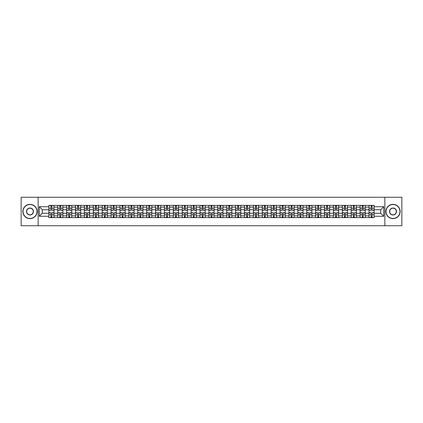 <?xml version="1.0" encoding="UTF-8"?>
<svg xmlns="http://www.w3.org/2000/svg" width="423" height="423" viewBox="0 0 423 423"><rect width="100%" height="100%" fill="white"/><g stroke="black" fill="none" stroke-linecap="round" stroke-linejoin="round"><path stroke-width="0.63" d="M384.861 225.75L401.85 225.75L401.85 197.25L21.15 197.25L21.15 225.75L384.861 225.75L384.861 197.25M57.75 217.628L57.75 207.111L53.985 207.111L53.985 217.628M53.985 207.111L53.985 205.372M57.75 207.111L57.75 205.372M62.879 205.372L62.879 217.628M66.644 217.628L66.644 205.372M71.773 205.372L71.773 217.628M75.537 217.628L75.537 205.372M80.666 205.372L80.666 217.628M84.431 217.628L84.431 205.372M89.56 205.372L89.56 217.628M93.324 217.628L93.324 205.372M98.453 205.372L98.453 217.628M102.218 217.628L102.218 205.372M107.347 205.372L107.347 217.628M111.106 217.628L111.106 205.372M116.24 205.372L116.24 217.628M120 217.628L120 205.372M125.134 205.372L125.134 217.628M128.893 217.628L128.893 205.372M134.028 205.372L134.028 217.628M137.787 217.628L137.787 205.372M142.921 205.372L142.921 217.628M146.681 217.628L146.681 205.372M151.815 205.372L151.815 217.628M155.574 217.628L155.574 205.372M160.708 205.372L160.708 217.628M164.468 217.628L164.468 205.372M169.597 205.372L169.597 217.628M173.361 217.628L173.361 205.372M178.49 205.372L178.49 217.628M182.255 217.628L182.255 205.372M187.384 205.372L187.384 217.628M191.148 217.628L191.148 205.372M196.277 205.372L196.277 217.628M200.042 217.628L200.042 205.372M205.171 205.372L205.171 217.628M208.936 217.628L208.936 205.372M214.064 205.372L214.064 217.628M217.829 217.628L217.829 205.372M222.958 205.372L222.958 217.628M226.723 217.628L226.723 205.372M231.852 205.372L231.852 217.628M235.616 217.628L235.616 205.372M240.745 205.372L240.745 217.628M244.51 217.628L244.51 205.372M249.639 205.372L249.639 217.628M253.403 217.628L253.403 205.372M258.532 205.372L258.532 217.628M262.292 217.628L262.292 205.372M267.426 205.372L267.426 217.628M271.185 217.628L271.185 205.372M276.319 205.372L276.319 217.628M280.079 217.628L280.079 205.372M285.213 205.372L285.213 217.628M288.972 217.628L288.972 205.372M294.107 205.372L294.107 217.628M297.866 217.628L297.866 205.372M303 205.372L303 217.628M306.76 217.628L306.76 205.372M311.894 205.372L311.894 217.628M315.653 217.628L315.653 205.372M320.782 205.372L320.782 217.628M324.547 217.628L324.547 205.372M329.676 205.372L329.676 217.628M333.44 217.628L333.44 205.372M338.569 205.372L338.569 217.628M342.334 217.628L342.334 205.372M347.463 205.372L347.463 217.628M351.227 217.628L351.227 205.372M356.356 205.372L356.356 217.628M360.121 217.628L360.121 205.372M365.25 205.372L365.25 217.628M369.015 217.628L369.015 205.372M369.015 213.266L365.25 213.266M360.121 213.266L356.356 213.266M351.227 213.266L347.463 213.266M342.334 213.266L338.569 213.266M333.44 213.266L329.676 213.266M324.547 213.266L320.782 213.266M315.653 213.266L311.894 213.266M306.76 213.266L303 213.266M297.866 213.266L294.107 213.266M288.972 213.266L285.213 213.266M280.079 213.266L276.319 213.266M271.185 213.266L267.426 213.266M262.292 213.266L258.532 213.266M253.403 213.266L249.639 213.266M244.51 213.266L240.745 213.266M235.616 213.266L231.852 213.266M226.723 213.266L222.958 213.266M217.829 213.266L214.064 213.266M208.936 213.266L205.171 213.266M200.042 213.266L196.277 213.266M191.148 213.266L187.384 213.266M182.255 213.266L178.49 213.266M173.361 213.266L169.597 213.266M164.468 213.266L160.708 213.266M155.574 213.266L151.815 213.266M146.681 213.266L142.921 213.266M137.787 213.266L134.028 213.266M128.893 213.266L125.134 213.266M120 213.266L116.24 213.266M111.106 213.266L107.347 213.266M102.218 213.266L98.453 213.266M93.324 213.266L89.56 213.266M84.431 213.266L80.666 213.266M75.537 213.266L71.773 213.266M66.644 213.266L62.879 213.266M57.75 213.266L53.985 213.266M369.015 209.734L365.25 209.734M360.121 209.734L356.356 209.734M351.227 209.734L347.463 209.734M342.334 209.734L338.569 209.734M333.44 209.734L329.676 209.734M324.547 209.734L320.782 209.734M315.653 209.734L311.894 209.734M306.76 209.734L303 209.734M297.866 209.734L294.107 209.734M288.972 209.734L285.213 209.734M280.079 209.734L276.319 209.734M271.185 209.734L267.426 209.734M262.292 209.734L258.532 209.734M253.403 209.734L249.639 209.734M244.51 209.734L240.745 209.734M235.616 209.734L231.852 209.734M226.723 209.734L222.958 209.734M217.829 209.734L214.064 209.734M208.936 209.734L205.171 209.734M200.042 209.734L196.277 209.734M191.148 209.734L187.384 209.734M182.255 209.734L178.49 209.734M173.361 209.734L169.597 209.734M164.468 209.734L160.708 209.734M155.574 209.734L151.815 209.734M146.681 209.734L142.921 209.734M137.787 209.734L134.028 209.734M128.893 209.734L125.134 209.734M120 209.734L116.24 209.734M111.106 209.734L107.347 209.734M102.218 209.734L98.453 209.734M93.324 209.734L89.56 209.734M84.431 209.734L80.666 209.734M75.537 209.734L71.773 209.734M66.644 209.734L62.879 209.734M57.75 209.734L53.985 209.734M42.3 213.266L48.857 213.266L48.857 209.734L42.3 209.734L42.3 213.266L39.281 216.29L39.281 206.71L48.857 206.71L48.857 209.734M374.144 209.734L374.144 213.266L380.7 213.266L380.7 209.734L374.144 209.734L374.144 205.372L48.857 205.372L48.857 206.71M374.144 206.71L383.719 206.71L383.719 216.29L374.144 216.29L374.144 213.266M48.857 213.266L48.857 217.628L374.144 217.628L374.144 216.29M48.857 216.29L39.281 216.29M38.139 225.75L38.139 197.25M51.907 216.772L50.934 216.772M50.934 206.228L51.907 206.228M60.801 216.772L59.828 216.772M59.828 206.228L60.801 206.228M69.695 216.772L68.722 216.772M68.722 206.228L69.695 206.228M78.588 216.772L77.615 216.772M77.615 206.228L78.588 206.228M87.476 216.772L86.509 216.772M86.509 206.228L87.476 206.228M96.37 216.772L95.402 216.772M95.402 206.228L96.37 206.228M105.264 216.772L104.296 216.772M104.296 206.228L105.264 206.228M114.157 216.772L113.19 216.772M113.19 206.228L114.157 206.228M123.051 216.772L122.083 216.772M122.083 206.228L123.051 206.228M131.944 216.772L130.977 216.772M130.977 206.228L131.944 206.228M140.838 216.772L139.87 216.772M139.87 206.228L140.838 206.228M149.731 216.772L148.764 216.772M148.764 206.228L149.731 206.228M158.625 216.772L157.657 216.772M157.657 206.228L158.625 206.228M167.519 216.772L166.551 216.772M166.551 206.228L167.519 206.228M176.412 216.772L175.445 216.772M175.445 206.228L176.412 206.228M185.306 216.772L184.338 216.772M184.338 206.228L185.306 206.228M194.199 216.772L193.226 216.772M193.226 206.228L194.199 206.228M203.093 216.772L202.12 216.772M202.12 206.228L203.093 206.228M211.986 216.772L211.014 216.772M211.014 206.228L211.986 206.228M220.88 216.772L219.907 216.772M219.907 206.228L220.88 206.228M229.774 216.772L228.801 216.772M228.801 206.228L229.774 206.228M238.662 216.772L237.694 216.772M237.694 206.228L238.662 206.228M247.555 216.772L246.588 216.772M246.588 206.228L247.555 206.228M256.449 216.772L255.481 216.772M255.481 206.228L256.449 206.228M265.343 216.772L264.375 216.772M264.375 206.228L265.343 206.228M274.236 216.772L273.269 216.772M273.269 206.228L274.236 206.228M283.13 216.772L282.162 216.772M282.162 206.228L283.13 206.228M292.023 216.772L291.056 216.772M291.056 206.228L292.023 206.228M300.917 216.772L299.949 216.772M299.949 206.228L300.917 206.228M309.81 216.772L308.843 216.772M308.843 206.228L309.81 206.228M318.704 216.772L317.736 216.772M317.736 206.228L318.704 206.228M327.598 216.772L326.63 216.772M326.63 206.228L327.598 206.228M336.491 216.772L335.524 216.772M335.524 206.228L336.491 206.228M345.385 216.772L344.412 216.772M344.412 206.228L345.385 206.228M354.278 216.772L353.305 216.772M353.305 206.228L354.278 206.228M363.172 216.772L362.199 216.772M362.199 206.228L363.172 206.228M372.066 216.772L371.093 216.772M371.093 206.228L372.066 206.228M39.281 206.71L42.3 209.734M380.7 213.266L383.719 216.29M380.7 209.734L383.719 206.71M51.907 210.273L51.907 205.43L53.959 205.43L53.959 210.273L51.907 210.273M50.934 206.17L51.907 206.17M50.934 205.43L48.883 205.43L48.883 210.273L50.934 210.273L50.934 205.43L51.907 205.43M50.934 212.727L50.934 217.57L48.883 217.57L48.883 212.727L50.934 212.727M51.907 216.83L50.934 216.83M51.907 217.57L53.959 217.57L53.959 212.727L51.907 212.727L51.907 217.57L50.934 217.57M60.801 210.273L60.801 205.43L62.853 205.43L62.853 210.273L60.801 210.273M59.828 206.17L60.801 206.17M59.828 205.43L57.777 205.43L57.777 210.273L59.828 210.273L59.828 205.43L60.801 205.43M69.695 210.273L69.695 205.43L71.746 205.43L71.746 210.273L69.695 210.273M68.722 206.17L69.695 206.17M68.722 205.43L66.67 205.43L66.67 210.273L68.722 210.273L68.722 205.43L69.695 205.43M59.828 212.727L59.828 217.57L57.777 217.57L57.777 212.727L59.828 212.727M60.801 216.83L59.828 216.83M60.801 217.57L62.853 217.57L62.853 212.727L60.801 212.727L60.801 217.57L59.828 217.57M68.722 212.727L68.722 217.57L66.67 217.57L66.67 212.727L68.722 212.727M69.695 216.83L68.722 216.83M69.695 217.57L71.746 217.57L71.746 212.727L69.695 212.727L69.695 217.57L68.722 217.57M29.985 218.453A6.953 6.953 0 0 0 36.944 211.5A6.953 6.953 0 0 0 29.985 204.547A6.953 6.953 0 0 0 23.032 211.5A6.953 6.953 0 0 0 29.985 218.453M29.985 204.372A7.128 7.128 0 0 1 37.113 211.5A7.128 7.128 0 0 1 29.985 218.628A7.128 7.128 0 0 1 22.858 211.5A7.128 7.128 0 0 1 29.985 204.372M29.985 214.979A3.479 3.479 0 0 1 26.506 211.5A3.479 3.479 0 0 1 29.985 208.021A3.479 3.479 0 0 1 33.465 211.5A3.479 3.479 0 0 1 29.985 214.979M29.985 208.195A3.305 3.305 0 0 0 26.681 211.5A3.305 3.305 0 0 0 29.985 214.805A3.305 3.305 0 0 0 33.29 211.5A3.305 3.305 0 0 0 29.985 208.195M393.015 218.453A6.953 6.953 0 0 0 399.968 211.5A6.953 6.953 0 0 0 393.015 204.547A6.953 6.953 0 0 0 386.056 211.5A6.953 6.953 0 0 0 393.015 218.453M393.015 204.372A7.128 7.128 0 0 1 400.142 211.5A7.128 7.128 0 0 1 393.015 218.628A7.128 7.128 0 0 1 385.887 211.5A7.128 7.128 0 0 1 393.015 204.372M393.015 214.979A3.479 3.479 0 0 1 389.535 211.5A3.479 3.479 0 0 1 393.015 208.021A3.479 3.479 0 0 1 396.494 211.5A3.479 3.479 0 0 1 393.015 214.979M393.015 208.195A3.305 3.305 0 0 0 389.71 211.5A3.305 3.305 0 0 0 393.015 214.805A3.305 3.305 0 0 0 396.319 211.5A3.305 3.305 0 0 0 393.015 208.195M78.588 210.273L78.588 205.43L80.64 205.43L80.64 210.273L78.588 210.273M77.615 206.17L78.588 206.17M77.615 205.43L75.564 205.43L75.564 210.273L77.615 210.273L77.615 205.43L78.588 205.43M87.476 210.273L87.476 205.43L89.533 205.43L89.533 210.273L87.476 210.273M86.509 206.17L87.476 206.17M86.509 205.43L84.457 205.43L84.457 210.273L86.509 210.273L86.509 205.43L87.476 205.43M96.37 210.273L96.37 205.43L98.427 205.43L98.427 210.273L96.37 210.273M95.402 206.17L96.37 206.17M95.402 205.43L93.351 205.43L93.351 210.273L95.402 210.273L95.402 205.43L96.37 205.43M77.615 212.727L77.615 217.57L75.564 217.57L75.564 212.727L77.615 212.727M78.588 216.83L77.615 216.83M78.588 217.57L80.64 217.57L80.64 212.727L78.588 212.727L78.588 217.57L77.615 217.57M86.509 212.727L86.509 217.57L84.457 217.57L84.457 212.727L86.509 212.727M87.476 216.83L86.509 216.83M87.476 217.57L89.533 217.57L89.533 212.727L87.476 212.727L87.476 217.57L86.509 217.57M95.402 212.727L95.402 217.57L93.351 217.57L93.351 212.727L95.402 212.727M96.37 216.83L95.402 216.83M96.37 217.57L98.427 217.57L98.427 212.727L96.37 212.727L96.37 217.57L95.402 217.57M105.264 210.273L105.264 205.43L107.315 205.43L107.315 210.273L105.264 210.273M104.296 206.17L105.264 206.17M104.296 205.43L102.244 205.43L102.244 210.273L104.296 210.273L104.296 205.43L105.264 205.43M104.296 212.727L104.296 217.57L102.244 217.57L102.244 212.727L104.296 212.727M105.264 216.83L104.296 216.83M105.264 217.57L107.315 217.57L107.315 212.727L105.264 212.727L105.264 217.57L104.296 217.57M114.157 210.273L114.157 205.43L116.209 205.43L116.209 210.273L114.157 210.273M113.19 206.17L114.157 206.17M113.19 205.43L111.138 205.43L111.138 210.273L113.19 210.273L113.19 205.43L114.157 205.43M113.19 212.727L113.19 217.57L111.138 217.57L111.138 212.727L113.19 212.727M114.157 216.83L113.19 216.83M114.157 217.57L116.209 217.57L116.209 212.727L114.157 212.727L114.157 217.57L113.19 217.57M123.051 210.273L123.051 205.43L125.102 205.43L125.102 210.273L123.051 210.273M122.083 206.17L123.051 206.17M122.083 205.43L120.032 205.43L120.032 210.273L122.083 210.273L122.083 205.43L123.051 205.43M122.083 212.727L122.083 217.57L120.032 217.57L120.032 212.727L122.083 212.727M123.051 216.83L122.083 216.83M123.051 217.57L125.102 217.57L125.102 212.727L123.051 212.727L123.051 217.57L122.083 217.57M131.944 210.273L131.944 205.43L133.996 205.43L133.996 210.273L131.944 210.273M130.977 206.17L131.944 206.17M130.977 205.43L128.925 205.43L128.925 210.273L130.977 210.273L130.977 205.43L131.944 205.43M130.977 212.727L130.977 217.57L128.925 217.57L128.925 212.727L130.977 212.727M131.944 216.83L130.977 216.83M131.944 217.57L133.996 217.57L133.996 212.727L131.944 212.727L131.944 217.57L130.977 217.57M140.838 210.273L140.838 205.43L142.889 205.43L142.889 210.273L140.838 210.273M139.87 206.17L140.838 206.17M139.87 205.43L137.819 205.43L137.819 210.273L139.87 210.273L139.87 205.43L140.838 205.43M149.731 210.273L149.731 205.43L151.783 205.43L151.783 210.273L149.731 210.273M148.764 206.17L149.731 206.17M148.764 205.43L146.712 205.43L146.712 210.273L148.764 210.273L148.764 205.43L149.731 205.43M158.625 210.273L158.625 205.43L160.677 205.43L160.677 210.273L158.625 210.273M157.657 206.17L158.625 206.17M157.657 205.43L155.606 205.43L155.606 210.273L157.657 210.273L157.657 205.43L158.625 205.43M167.519 210.273L167.519 205.43L169.57 205.43L169.57 210.273L167.519 210.273M166.551 206.17L167.519 206.17M166.551 205.43L164.499 205.43L164.499 210.273L166.551 210.273L166.551 205.43L167.519 205.43M176.412 210.273L176.412 205.43L178.464 205.43L178.464 210.273L176.412 210.273M175.445 206.17L176.412 206.17M175.445 205.43L173.388 205.43L173.388 210.273L175.445 210.273L175.445 205.43L176.412 205.43M185.306 210.273L185.306 205.43L187.357 205.43L187.357 210.273L185.306 210.273M184.338 206.17L185.306 206.17M184.338 205.43L182.281 205.43L182.281 210.273L184.338 210.273L184.338 205.43L185.306 205.43M139.87 212.727L139.87 217.57L137.819 217.57L137.819 212.727L139.87 212.727M140.838 216.83L139.87 216.83M140.838 217.57L142.889 217.57L142.889 212.727L140.838 212.727L140.838 217.57L139.87 217.57M148.764 212.727L148.764 217.57L146.712 217.57L146.712 212.727L148.764 212.727M149.731 216.83L148.764 216.83M149.731 217.57L151.783 217.57L151.783 212.727L149.731 212.727L149.731 217.57L148.764 217.57M157.657 212.727L157.657 217.57L155.606 217.57L155.606 212.727L157.657 212.727M158.625 216.83L157.657 216.83M158.625 217.57L160.677 217.57L160.677 212.727L158.625 212.727L158.625 217.57L157.657 217.57M166.551 212.727L166.551 217.57L164.499 217.57L164.499 212.727L166.551 212.727M167.519 216.83L166.551 216.83M167.519 217.57L169.57 217.57L169.57 212.727L167.519 212.727L167.519 217.57L166.551 217.57M175.445 212.727L175.445 217.57L173.388 217.57L173.388 212.727L175.445 212.727M176.412 216.83L175.445 216.83M176.412 217.57L178.464 217.57L178.464 212.727L176.412 212.727L176.412 217.57L175.445 217.57M184.338 212.727L184.338 217.57L182.281 217.57L182.281 212.727L184.338 212.727M185.306 216.83L184.338 216.83M185.306 217.57L187.357 217.57L187.357 212.727L185.306 212.727L185.306 217.57L184.338 217.57M194.199 210.273L194.199 205.43L196.251 205.43L196.251 210.273L194.199 210.273M193.226 206.17L194.199 206.17M193.226 205.43L191.175 205.43L191.175 210.273L193.226 210.273L193.226 205.43L194.199 205.43M193.226 212.727L193.226 217.57L191.175 217.57L191.175 212.727L193.226 212.727M194.199 216.83L193.226 216.83M194.199 217.57L196.251 217.57L196.251 212.727L194.199 212.727L194.199 217.57L193.226 217.57M203.093 210.273L203.093 205.43L205.144 205.43L205.144 210.273L203.093 210.273M202.12 206.17L203.093 206.17M202.12 205.43L200.068 205.43L200.068 210.273L202.12 210.273L202.12 205.43L203.093 205.43M202.12 212.727L202.12 217.57L200.068 217.57L200.068 212.727L202.12 212.727M203.093 216.83L202.12 216.83M203.093 217.57L205.144 217.57L205.144 212.727L203.093 212.727L203.093 217.57L202.12 217.57M211.986 210.273L211.986 205.43L214.038 205.43L214.038 210.273L211.986 210.273M211.014 206.17L211.986 206.17M211.014 205.43L208.962 205.43L208.962 210.273L211.014 210.273L211.014 205.43L211.986 205.43M211.014 212.727L211.014 217.57L208.962 217.57L208.962 212.727L211.014 212.727M211.986 216.83L211.014 216.83M211.986 217.57L214.038 217.57L214.038 212.727L211.986 212.727L211.986 217.57L211.014 217.57M220.88 210.273L220.88 205.43L222.932 205.43L222.932 210.273L220.88 210.273M219.907 206.17L220.88 206.17M219.907 205.43L217.856 205.43L217.856 210.273L219.907 210.273L219.907 205.43L220.88 205.43M219.907 212.727L219.907 217.57L217.856 217.57L217.856 212.727L219.907 212.727M220.88 216.83L219.907 216.83M220.88 217.57L222.932 217.57L222.932 212.727L220.88 212.727L220.88 217.57L219.907 217.57M229.774 210.273L229.774 205.43L231.825 205.43L231.825 210.273L229.774 210.273M228.801 206.17L229.774 206.17M228.801 205.43L226.749 205.43L226.749 210.273L228.801 210.273L228.801 205.43L229.774 205.43M228.801 212.727L228.801 217.57L226.749 217.57L226.749 212.727L228.801 212.727M229.774 216.83L228.801 216.83M229.774 217.57L231.825 217.57L231.825 212.727L229.774 212.727L229.774 217.57L228.801 217.57M238.662 210.273L238.662 205.43L240.719 205.43L240.719 210.273L238.662 210.273M237.694 206.17L238.662 206.17M237.694 205.43L235.643 205.43L235.643 210.273L237.694 210.273L237.694 205.43L238.662 205.43M237.694 212.727L237.694 217.57L235.643 217.57L235.643 212.727L237.694 212.727M238.662 216.83L237.694 216.83M238.662 217.57L240.719 217.57L240.719 212.727L238.662 212.727L238.662 217.57L237.694 217.57M247.555 210.273L247.555 205.43L249.612 205.43L249.612 210.273L247.555 210.273M246.588 206.17L247.555 206.17M246.588 205.43L244.536 205.43L244.536 210.273L246.588 210.273L246.588 205.43L247.555 205.43M246.588 212.727L246.588 217.57L244.536 217.57L244.536 212.727L246.588 212.727M247.555 216.83L246.588 216.83M247.555 217.57L249.612 217.57L249.612 212.727L247.555 212.727L247.555 217.57L246.588 217.57M256.449 210.273L256.449 205.43L258.501 205.43L258.501 210.273L256.449 210.273M255.481 206.17L256.449 206.17M255.481 205.43L253.43 205.43L253.43 210.273L255.481 210.273L255.481 205.43L256.449 205.43M255.481 212.727L255.481 217.57L253.43 217.57L253.43 212.727L255.481 212.727M256.449 216.83L255.481 216.83M256.449 217.57L258.501 217.57L258.501 212.727L256.449 212.727L256.449 217.57L255.481 217.57M265.343 210.273L265.343 205.43L267.394 205.43L267.394 210.273L265.343 210.273M264.375 206.17L265.343 206.17M264.375 205.43L262.323 205.43L262.323 210.273L264.375 210.273L264.375 205.43L265.343 205.43M264.375 212.727L264.375 217.57L262.323 217.57L262.323 212.727L264.375 212.727M265.343 216.83L264.375 216.83M265.343 217.57L267.394 217.57L267.394 212.727L265.343 212.727L265.343 217.57L264.375 217.57M274.236 210.273L274.236 205.43L276.288 205.43L276.288 210.273L274.236 210.273M273.269 206.17L274.236 206.17M273.269 205.43L271.217 205.43L271.217 210.273L273.269 210.273L273.269 205.43L274.236 205.43M273.269 212.727L273.269 217.57L271.217 217.57L271.217 212.727L273.269 212.727M274.236 216.83L273.269 216.83M274.236 217.57L276.288 217.57L276.288 212.727L274.236 212.727L274.236 217.57L273.269 217.57M283.13 210.273L283.13 205.43L285.181 205.43L285.181 210.273L283.13 210.273M282.162 206.17L283.13 206.17M282.162 205.43L280.111 205.43L280.111 210.273L282.162 210.273L282.162 205.43L283.13 205.43M282.162 212.727L282.162 217.57L280.111 217.57L280.111 212.727L282.162 212.727M283.13 216.83L282.162 216.83M283.13 217.57L285.181 217.57L285.181 212.727L283.13 212.727L283.13 217.57L282.162 217.57M292.023 210.273L292.023 205.43L294.075 205.43L294.075 210.273L292.023 210.273M291.056 206.17L292.023 206.17M291.056 205.43L289.004 205.43L289.004 210.273L291.056 210.273L291.056 205.43L292.023 205.43M291.056 212.727L291.056 217.57L289.004 217.57L289.004 212.727L291.056 212.727M292.023 216.83L291.056 216.83M292.023 217.57L294.075 217.57L294.075 212.727L292.023 212.727L292.023 217.57L291.056 217.57M300.917 210.273L300.917 205.43L302.968 205.43L302.968 210.273L300.917 210.273M299.949 206.17L300.917 206.17M299.949 205.43L297.898 205.43L297.898 210.273L299.949 210.273L299.949 205.43L300.917 205.43M299.949 212.727L299.949 217.57L297.898 217.57L297.898 212.727L299.949 212.727M300.917 216.83L299.949 216.83M300.917 217.57L302.968 217.57L302.968 212.727L300.917 212.727L300.917 217.57L299.949 217.57M309.81 210.273L309.81 205.43L311.862 205.43L311.862 210.273L309.81 210.273M308.843 206.17L309.81 206.17M308.843 205.43L306.791 205.43L306.791 210.273L308.843 210.273L308.843 205.43L309.81 205.43M308.843 212.727L308.843 217.57L306.791 217.57L306.791 212.727L308.843 212.727M309.81 216.83L308.843 216.83M309.81 217.57L311.862 217.57L311.862 212.727L309.81 212.727L309.81 217.57L308.843 217.57M318.704 210.273L318.704 205.43L320.756 205.43L320.756 210.273L318.704 210.273M317.736 206.17L318.704 206.17M317.736 205.43L315.685 205.43L315.685 210.273L317.736 210.273L317.736 205.43L318.704 205.43M317.736 212.727L317.736 217.57L315.685 217.57L315.685 212.727L317.736 212.727M318.704 216.83L317.736 216.83M318.704 217.57L320.756 217.57L320.756 212.727L318.704 212.727L318.704 217.57L317.736 217.57M327.598 210.273L327.598 205.43L329.649 205.43L329.649 210.273L327.598 210.273M326.63 206.17L327.598 206.17M326.63 205.43L324.573 205.43L324.573 210.273L326.63 210.273L326.63 205.43L327.598 205.43M326.63 212.727L326.63 217.57L324.573 217.57L324.573 212.727L326.63 212.727M327.598 216.83L326.63 216.83M327.598 217.57L329.649 217.57L329.649 212.727L327.598 212.727L327.598 217.57L326.63 217.57M336.491 210.273L336.491 205.43L338.543 205.43L338.543 210.273L336.491 210.273M335.524 206.17L336.491 206.17M335.524 205.43L333.467 205.43L333.467 210.273L335.524 210.273L335.524 205.43L336.491 205.43M335.524 212.727L335.524 217.57L333.467 217.57L333.467 212.727L335.524 212.727M336.491 216.83L335.524 216.83M336.491 217.57L338.543 217.57L338.543 212.727L336.491 212.727L336.491 217.57L335.524 217.57M345.385 210.273L345.385 205.43L347.436 205.43L347.436 210.273L345.385 210.273M344.412 206.17L345.385 206.17M344.412 205.43L342.36 205.43L342.36 210.273L344.412 210.273L344.412 205.43L345.385 205.43M344.412 212.727L344.412 217.57L342.36 217.57L342.36 212.727L344.412 212.727M345.385 216.83L344.412 216.83M345.385 217.57L347.436 217.57L347.436 212.727L345.385 212.727L345.385 217.57L344.412 217.57M354.278 210.273L354.278 205.43L356.33 205.43L356.33 210.273L354.278 210.273M353.305 206.17L354.278 206.17M353.305 205.43L351.254 205.43L351.254 210.273L353.305 210.273L353.305 205.43L354.278 205.43M353.305 212.727L353.305 217.57L351.254 217.57L351.254 212.727L353.305 212.727M354.278 216.83L353.305 216.83M354.278 217.57L356.33 217.57L356.33 212.727L354.278 212.727L354.278 217.57L353.305 217.57M363.172 210.273L363.172 205.43L365.223 205.43L365.223 210.273L363.172 210.273M362.199 206.17L363.172 206.17M362.199 205.43L360.147 205.43L360.147 210.273L362.199 210.273L362.199 205.43L363.172 205.43M362.199 212.727L362.199 217.57L360.147 217.57L360.147 212.727L362.199 212.727M363.172 216.83L362.199 216.83M363.172 217.57L365.223 217.57L365.223 212.727L363.172 212.727L363.172 217.57L362.199 217.57M372.066 210.273L372.066 205.43L374.117 205.43L374.117 210.273L372.066 210.273M371.093 206.17L372.066 206.17M371.093 205.43L369.041 205.43L369.041 210.273L371.093 210.273L371.093 205.43L372.066 205.43M371.093 212.727L371.093 217.57L369.041 217.57L369.041 212.727L371.093 212.727M372.066 216.83L371.093 216.83M372.066 217.57L374.117 217.57L374.117 212.727L372.066 212.727L372.066 217.57L371.093 217.57M360.121 207.111L356.356 207.111M351.227 207.111L347.463 207.111M342.334 207.111L338.569 207.111M333.44 207.111L329.676 207.111M324.547 207.111L320.782 207.111M315.653 207.111L311.894 207.111M306.76 207.111L303 207.111M297.866 207.111L294.107 207.111M288.972 207.111L285.213 207.111M280.079 207.111L276.319 207.111M271.185 207.111L267.426 207.111M262.292 207.111L258.532 207.111M253.403 207.111L249.639 207.111M244.51 207.111L240.745 207.111M235.616 207.111L231.852 207.111M226.723 207.111L222.958 207.111M217.829 207.111L214.064 207.111M208.936 207.111L205.171 207.111M200.042 207.111L196.277 207.111M191.148 207.111L187.384 207.111M182.255 207.111L178.49 207.111M173.361 207.111L169.597 207.111M164.468 207.111L160.708 207.111M155.574 207.111L151.815 207.111M146.681 207.111L142.921 207.111M137.787 207.111L134.028 207.111M128.893 207.111L125.134 207.111M120 207.111L116.24 207.111M111.106 207.111L107.347 207.111M102.218 207.111L98.453 207.111M93.324 207.111L89.56 207.111M84.431 207.111L80.666 207.111M75.537 207.111L71.773 207.111M66.644 207.111L62.879 207.111M369.015 207.111L365.25 207.111M360.121 215.889L356.356 215.889M351.227 215.889L347.463 215.889M342.334 215.889L338.569 215.889M333.44 215.889L329.676 215.889M324.547 215.889L320.782 215.889M315.653 215.889L311.894 215.889M306.76 215.889L303 215.889M297.866 215.889L294.107 215.889M288.972 215.889L285.213 215.889M280.079 215.889L276.319 215.889M271.185 215.889L267.426 215.889M262.292 215.889L258.532 215.889M253.403 215.889L249.639 215.889M244.51 215.889L240.745 215.889M235.616 215.889L231.852 215.889M226.723 215.889L222.958 215.889M217.829 215.889L214.064 215.889M208.936 215.889L205.171 215.889M200.042 215.889L196.277 215.889M191.148 215.889L187.384 215.889M182.255 215.889L178.49 215.889M173.361 215.889L169.597 215.889M164.468 215.889L160.708 215.889M155.574 215.889L151.815 215.889M146.681 215.889L142.921 215.889M137.787 215.889L134.028 215.889M128.893 215.889L125.134 215.889M120 215.889L116.24 215.889M111.106 215.889L107.347 215.889M102.218 215.889L98.453 215.889M93.324 215.889L89.56 215.889M84.431 215.889L80.666 215.889M75.537 215.889L71.773 215.889M66.644 215.889L62.879 215.889M57.75 215.889L53.985 215.889M369.015 215.889L365.25 215.889M51.907 210.152L53.959 210.152M51.907 208.227L53.959 208.227M48.883 210.152L50.934 210.152M48.883 208.227L50.934 208.227M50.934 212.848L48.883 212.848M50.934 214.773L48.883 214.773M53.959 212.848L51.907 212.848M53.959 214.773L51.907 214.773M60.801 210.152L62.853 210.152M60.801 208.227L62.853 208.227M57.777 210.152L59.828 210.152M57.777 208.227L59.828 208.227M69.695 210.152L71.746 210.152M69.695 208.227L71.746 208.227M66.67 210.152L68.722 210.152M66.67 208.227L68.722 208.227M59.828 212.848L57.777 212.848M59.828 214.773L57.777 214.773M62.853 212.848L60.801 212.848M62.853 214.773L60.801 214.773M68.722 212.848L66.67 212.848M68.722 214.773L66.67 214.773M71.746 212.848L69.695 212.848M71.746 214.773L69.695 214.773M78.588 210.152L80.64 210.152M78.588 208.227L80.64 208.227M75.564 210.152L77.615 210.152M75.564 208.227L77.615 208.227M87.476 210.152L89.533 210.152M87.476 208.227L89.533 208.227M84.457 210.152L86.509 210.152M84.457 208.227L86.509 208.227M96.37 210.152L98.427 210.152M96.37 208.227L98.427 208.227M93.351 210.152L95.402 210.152M93.351 208.227L95.402 208.227M77.615 212.848L75.564 212.848M77.615 214.773L75.564 214.773M80.64 212.848L78.588 212.848M80.64 214.773L78.588 214.773M86.509 212.848L84.457 212.848M86.509 214.773L84.457 214.773M89.533 212.848L87.476 212.848M89.533 214.773L87.476 214.773M95.402 212.848L93.351 212.848M95.402 214.773L93.351 214.773M98.427 212.848L96.37 212.848M98.427 214.773L96.37 214.773M105.264 210.152L107.315 210.152M105.264 208.227L107.315 208.227M102.244 210.152L104.296 210.152M102.244 208.227L104.296 208.227M104.296 212.848L102.244 212.848M104.296 214.773L102.244 214.773M107.315 212.848L105.264 212.848M107.315 214.773L105.264 214.773M114.157 210.152L116.209 210.152M114.157 208.227L116.209 208.227M111.138 210.152L113.19 210.152M111.138 208.227L113.19 208.227M113.19 212.848L111.138 212.848M113.19 214.773L111.138 214.773M116.209 212.848L114.157 212.848M116.209 214.773L114.157 214.773M123.051 210.152L125.102 210.152M123.051 208.227L125.102 208.227M120.032 210.152L122.083 210.152M120.032 208.227L122.083 208.227M122.083 212.848L120.032 212.848M122.083 214.773L120.032 214.773M125.102 212.848L123.051 212.848M125.102 214.773L123.051 214.773M131.944 210.152L133.996 210.152M131.944 208.227L133.996 208.227M128.925 210.152L130.977 210.152M128.925 208.227L130.977 208.227M130.977 212.848L128.925 212.848M130.977 214.773L128.925 214.773M133.996 212.848L131.944 212.848M133.996 214.773L131.944 214.773M140.838 210.152L142.889 210.152M140.838 208.227L142.889 208.227M137.819 210.152L139.87 210.152M137.819 208.227L139.87 208.227M149.731 210.152L151.783 210.152M149.731 208.227L151.783 208.227M146.712 210.152L148.764 210.152M146.712 208.227L148.764 208.227M158.625 210.152L160.677 210.152M158.625 208.227L160.677 208.227M155.606 210.152L157.657 210.152M155.606 208.227L157.657 208.227M167.519 210.152L169.57 210.152M167.519 208.227L169.57 208.227M164.499 210.152L166.551 210.152M164.499 208.227L166.551 208.227M176.412 210.152L178.464 210.152M176.412 208.227L178.464 208.227M173.388 210.152L175.445 210.152M173.388 208.227L175.445 208.227M185.306 210.152L187.357 210.152M185.306 208.227L187.357 208.227M182.281 210.152L184.338 210.152M182.281 208.227L184.338 208.227M139.87 212.848L137.819 212.848M139.87 214.773L137.819 214.773M142.889 212.848L140.838 212.848M142.889 214.773L140.838 214.773M148.764 212.848L146.712 212.848M148.764 214.773L146.712 214.773M151.783 212.848L149.731 212.848M151.783 214.773L149.731 214.773M157.657 212.848L155.606 212.848M157.657 214.773L155.606 214.773M160.677 212.848L158.625 212.848M160.677 214.773L158.625 214.773M166.551 212.848L164.499 212.848M166.551 214.773L164.499 214.773M169.57 212.848L167.519 212.848M169.57 214.773L167.519 214.773M175.445 212.848L173.388 212.848M175.445 214.773L173.388 214.773M178.464 212.848L176.412 212.848M178.464 214.773L176.412 214.773M184.338 212.848L182.281 212.848M184.338 214.773L182.281 214.773M187.357 212.848L185.306 212.848M187.357 214.773L185.306 214.773M194.199 210.152L196.251 210.152M194.199 208.227L196.251 208.227M191.175 210.152L193.226 210.152M191.175 208.227L193.226 208.227M193.226 212.848L191.175 212.848M193.226 214.773L191.175 214.773M196.251 212.848L194.199 212.848M196.251 214.773L194.199 214.773M203.093 210.152L205.144 210.152M203.093 208.227L205.144 208.227M200.068 210.152L202.12 210.152M200.068 208.227L202.12 208.227M202.12 212.848L200.068 212.848M202.12 214.773L200.068 214.773M205.144 212.848L203.093 212.848M205.144 214.773L203.093 214.773M211.986 210.152L214.038 210.152M211.986 208.227L214.038 208.227M208.962 210.152L211.014 210.152M208.962 208.227L211.014 208.227M211.014 212.848L208.962 212.848M211.014 214.773L208.962 214.773M214.038 212.848L211.986 212.848M214.038 214.773L211.986 214.773M220.88 210.152L222.932 210.152M220.88 208.227L222.932 208.227M217.856 210.152L219.907 210.152M217.856 208.227L219.907 208.227M219.907 212.848L217.856 212.848M219.907 214.773L217.856 214.773M222.932 212.848L220.88 212.848M222.932 214.773L220.88 214.773M229.774 210.152L231.825 210.152M229.774 208.227L231.825 208.227M226.749 210.152L228.801 210.152M226.749 208.227L228.801 208.227M228.801 212.848L226.749 212.848M228.801 214.773L226.749 214.773M231.825 212.848L229.774 212.848M231.825 214.773L229.774 214.773M238.662 210.152L240.719 210.152M238.662 208.227L240.719 208.227M235.643 210.152L237.694 210.152M235.643 208.227L237.694 208.227M237.694 212.848L235.643 212.848M237.694 214.773L235.643 214.773M240.719 212.848L238.662 212.848M240.719 214.773L238.662 214.773M247.555 210.152L249.612 210.152M247.555 208.227L249.612 208.227M244.536 210.152L246.588 210.152M244.536 208.227L246.588 208.227M246.588 212.848L244.536 212.848M246.588 214.773L244.536 214.773M249.612 212.848L247.555 212.848M249.612 214.773L247.555 214.773M256.449 210.152L258.501 210.152M256.449 208.227L258.501 208.227M253.43 210.152L255.481 210.152M253.43 208.227L255.481 208.227M255.481 212.848L253.43 212.848M255.481 214.773L253.43 214.773M258.501 212.848L256.449 212.848M258.501 214.773L256.449 214.773M265.343 210.152L267.394 210.152M265.343 208.227L267.394 208.227M262.323 210.152L264.375 210.152M262.323 208.227L264.375 208.227M264.375 212.848L262.323 212.848M264.375 214.773L262.323 214.773M267.394 212.848L265.343 212.848M267.394 214.773L265.343 214.773M274.236 210.152L276.288 210.152M274.236 208.227L276.288 208.227M271.217 210.152L273.269 210.152M271.217 208.227L273.269 208.227M273.269 212.848L271.217 212.848M273.269 214.773L271.217 214.773M276.288 212.848L274.236 212.848M276.288 214.773L274.236 214.773M283.13 210.152L285.181 210.152M283.13 208.227L285.181 208.227M280.111 210.152L282.162 210.152M280.111 208.227L282.162 208.227M282.162 212.848L280.111 212.848M282.162 214.773L280.111 214.773M285.181 212.848L283.13 212.848M285.181 214.773L283.13 214.773M292.023 210.152L294.075 210.152M292.023 208.227L294.075 208.227M289.004 210.152L291.056 210.152M289.004 208.227L291.056 208.227M291.056 212.848L289.004 212.848M291.056 214.773L289.004 214.773M294.075 212.848L292.023 212.848M294.075 214.773L292.023 214.773M300.917 210.152L302.968 210.152M300.917 208.227L302.968 208.227M297.898 210.152L299.949 210.152M297.898 208.227L299.949 208.227M299.949 212.848L297.898 212.848M299.949 214.773L297.898 214.773M302.968 212.848L300.917 212.848M302.968 214.773L300.917 214.773M309.81 210.152L311.862 210.152M309.81 208.227L311.862 208.227M306.791 210.152L308.843 210.152M306.791 208.227L308.843 208.227M308.843 212.848L306.791 212.848M308.843 214.773L306.791 214.773M311.862 212.848L309.81 212.848M311.862 214.773L309.81 214.773M318.704 210.152L320.756 210.152M318.704 208.227L320.756 208.227M315.685 210.152L317.736 210.152M315.685 208.227L317.736 208.227M317.736 212.848L315.685 212.848M317.736 214.773L315.685 214.773M320.756 212.848L318.704 212.848M320.756 214.773L318.704 214.773M327.598 210.152L329.649 210.152M327.598 208.227L329.649 208.227M324.573 210.152L326.63 210.152M324.573 208.227L326.63 208.227M326.63 212.848L324.573 212.848M326.63 214.773L324.573 214.773M329.649 212.848L327.598 212.848M329.649 214.773L327.598 214.773M336.491 210.152L338.543 210.152M336.491 208.227L338.543 208.227M333.467 210.152L335.524 210.152M333.467 208.227L335.524 208.227M335.524 212.848L333.467 212.848M335.524 214.773L333.467 214.773M338.543 212.848L336.491 212.848M338.543 214.773L336.491 214.773M345.385 210.152L347.436 210.152M345.385 208.227L347.436 208.227M342.36 210.152L344.412 210.152M342.36 208.227L344.412 208.227M344.412 212.848L342.36 212.848M344.412 214.773L342.36 214.773M347.436 212.848L345.385 212.848M347.436 214.773L345.385 214.773M354.278 210.152L356.33 210.152M354.278 208.227L356.33 208.227M351.254 210.152L353.305 210.152M351.254 208.227L353.305 208.227M353.305 212.848L351.254 212.848M353.305 214.773L351.254 214.773M356.33 212.848L354.278 212.848M356.33 214.773L354.278 214.773M363.172 210.152L365.223 210.152M363.172 208.227L365.223 208.227M360.147 210.152L362.199 210.152M360.147 208.227L362.199 208.227M362.199 212.848L360.147 212.848M362.199 214.773L360.147 214.773M365.223 212.848L363.172 212.848M365.223 214.773L363.172 214.773M372.066 210.152L374.117 210.152M372.066 208.227L374.117 208.227M369.041 210.152L371.093 210.152M369.041 208.227L371.093 208.227M371.093 212.848L369.041 212.848M371.093 214.773L369.041 214.773M374.117 212.848L372.066 212.848M374.117 214.773L372.066 214.773"/></g></svg>
